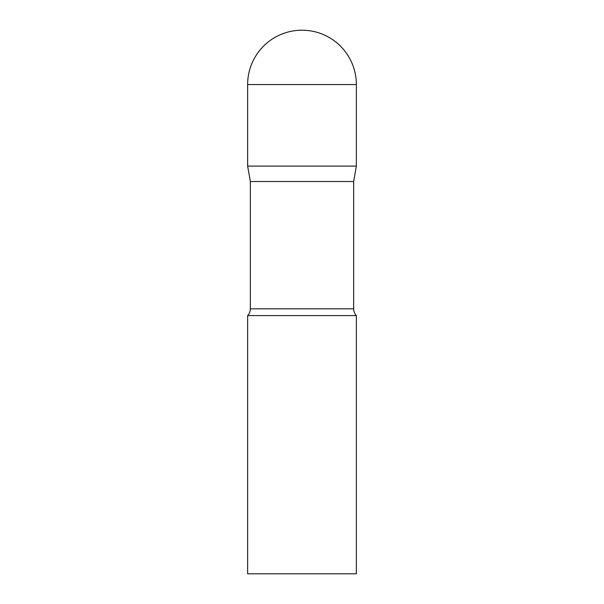 <?xml version="1.0" encoding="UTF-8"?>
<svg xmlns="http://www.w3.org/2000/svg" width="604" height="604" viewBox="0 0 604 604"><rect width="100%" height="100%" fill="white"/><g stroke="black" fill="none" stroke-linecap="round" stroke-linejoin="round"><path stroke-width="0.91" d="M353.642 181.517L353.642 308.825L250.358 308.825L250.358 181.517L353.642 181.517L356.36 166.1L247.64 166.1L356.36 166.1L356.36 84.56A54.36 54.36 0 0 0 302 30.2A54.36 54.36 0 0 0 247.64 84.56L356.36 84.56M250.358 181.517L247.64 166.1L247.64 84.56M302 315.59L247.64 315.59L247.64 573.8L356.36 573.8L356.36 315.59L302 315.59M250.358 308.825C250.32 311.43 249.414 313.687 247.64 315.59M353.642 308.825C353.68 311.43 354.586 313.687 356.36 315.59"/></g></svg>
